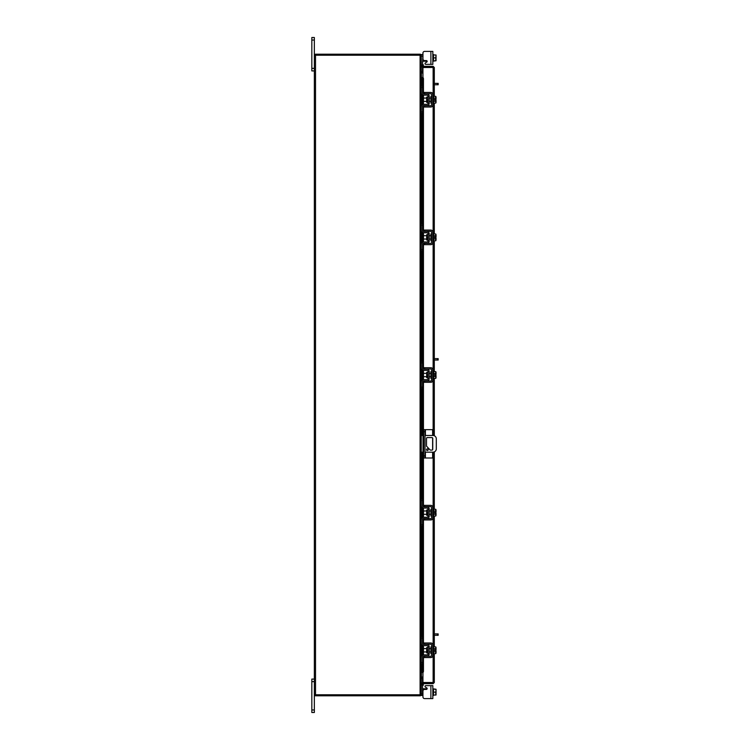<?xml version="1.0" encoding="UTF-8"?>
<svg xmlns="http://www.w3.org/2000/svg" width="750" height="750" viewBox="0 0 750 750"><rect width="100%" height="100%" fill="white"/><g stroke="black" fill="none" stroke-linecap="round" stroke-linejoin="round"><path stroke-width="1.12" d="M425.409 452.184L425.409 458.006L423.675 458.006L423.675 429.666L432.628 429.666L432.628 435.478M425.016 429.666L425.016 458.006M425.409 458.006L432.628 458.006L432.628 452.184M432.628 437.963L432.628 449.7M428.156 449.691A0.834 0.834 0 0 0 427.322 448.856A0.834 0.834 0 0 0 426.488 449.691A0.834 0.834 0 0 0 427.322 450.525A0.834 0.834 0 0 0 428.156 449.691M425.016 452.184L432.966 452.184A3.337 3.337 0 0 0 436.303 448.847L436.303 438.825A3.337 3.337 0 0 0 432.966 435.478L425.016 435.478M423.675 435.478L423.009 435.478L423.009 452.184L423.675 452.184M421.266 435.478L423.009 435.478M423.009 452.184L421.266 452.184M430.256 450.103L426.497 446.128L426.497 438.394A0.825 0.825 0 0 1 427.322 437.569L431.925 437.569A0.825 0.825 0 0 1 432.75 438.394L432.75 449.269A0.825 0.825 0 0 1 431.925 450.103L430.256 450.103M427.688 647.597L426.656 647.597L426.656 652.931L427.688 652.931L427.95 647.334M421.266 638.1L421.266 636.497L422.541 636.497L422.541 638.1L421.266 638.1L421.266 643.181A2.475 2.475 0 0 0 423.741 645.656L426.881 645.656A1.069 1.069 0 0 1 427.95 646.725L427.95 653.812A1.069 1.069 0 0 1 426.881 654.881L423.741 654.881A2.475 2.475 0 0 0 421.266 657.347L421.266 662.428L422.541 662.428L422.541 664.031L421.266 664.031L421.266 662.428M423.188 656.278A1.2 1.2 0 0 1 423.741 656.147L426.881 656.147A2.344 2.344 0 0 0 429.225 653.812L429.225 646.725A2.344 2.344 0 0 0 426.881 644.381L423.741 644.381A1.2 1.2 0 0 1 423.188 644.25M422.944 644.081A1.2 1.2 0 0 1 422.541 643.181L422.541 638.1M422.85 656.55L422.541 662.428M422.541 657.347A1.2 1.2 0 0 1 422.944 656.456M429.225 646.725L427.95 646.725M427.95 653.812L429.225 653.812M421.266 657.347L421.406 656.55M421.406 643.987L421.266 643.181L421.406 643.987M432.834 653.606L433.5 653.606L433.5 646.922L432.834 646.922M431.559 653.606L430.894 653.606L430.894 646.922L431.559 646.922M426.656 648.6L423.478 648.6L423.478 651.938L426.656 651.938M433.5 651.956L435.778 651.956L433.5 651.956M433.5 648.581L435.778 648.581L433.5 648.581M436.041 652.725L436.041 650.766L435.778 653.644L433.5 653.644M436.041 650.766L434.691 650.766L434.691 649.763L436.022 649.763L435.778 646.894L433.5 646.894M435.778 646.894L436.041 647.663L435.778 646.894M435.778 653.644L436.041 652.875M436.022 649.763L436.041 647.812M424.613 657.553L422.944 657.553L422.944 656.278L424.613 656.278L424.613 657.553L430.894 657.553A1.941 1.941 0 0 0 432.834 655.613L432.834 644.916A1.941 1.941 0 0 0 430.894 642.984L424.613 642.984L424.613 644.25L430.894 644.25A0.666 0.666 0 0 1 431.559 644.916L431.559 655.613A0.666 0.666 0 0 1 430.894 656.278L424.613 656.278M424.613 644.25L422.944 644.25L422.944 642.984L424.613 642.984M422.541 687.984L422.85 688.781L422.541 687.984L422.85 688.781L422.541 687.984L422.85 688.781L422.541 687.984L422.85 688.781L422.541 687.984L422.85 688.781L422.541 687.984L422.85 688.781L423.741 688.781L423.741 689.653M432.834 695.466L433.5 695.466L432.834 695.466L433.5 695.466L433.5 689.203L436.041 689.241L432.834 688.781M425.822 685.641L432.834 685.641L432.834 698.606L430.894 698.606L430.894 685.641L425.822 685.641A0.806 0.806 0 0 0 425.419 687.141L426.769 687.919A0.806 0.806 0 0 1 426.366 689.409L424.613 689.409A1.669 1.669 0 0 0 422.944 691.087L422.944 696.938L422.944 695.466L422.944 696.938L422.944 695.466L421.266 695.466L421.266 55.209A1.172 1.172 0 0 0 420.272 54.225M424.613 698.606L430.894 698.606L424.613 698.606A1.669 1.669 0 0 1 422.944 696.938L422.944 695.466L422.944 696.938M426.769 687.919A0.806 0.806 0 0 1 427.153 688.781A0.806 0.806 0 0 0 427.172 688.612A0.806 0.806 0 0 1 427.153 688.781A0.806 0.806 0 0 0 427.172 688.612A0.806 0.806 0 0 1 427.153 688.781A0.806 0.806 0 0 0 426.769 687.919A0.806 0.806 0 0 1 427.153 688.781L423.741 688.781M422.944 678.413L421.266 678.581L422.541 678.544L422.541 682.753M422.541 685.509L422.541 695.466M433.5 695.044L435.778 695.044L433.5 695.053L433.5 689.203L435.778 689.203L436.041 690.534L435.778 692.128L433.5 692.128M435.778 695.053L435.778 692.128M436.041 695.006L436.041 693.722M436.041 693.45L436.041 690.797M436.041 690.534L436.041 689.241M422.944 67.312L422.944 66.319L433.134 66.319L433.134 67.312L422.944 67.312A1.172 1.172 0 0 1 421.913 65.578L422.578 64.425L423.45 64.922L422.944 66.319M434.306 653.644L434.306 682.509L422.944 682.491L422.944 672.431M422.944 77.569L422.944 67.509L434.306 67.491L434.306 96.356M434.306 103.106L434.306 234M434.306 240.75L434.306 371.634M434.306 378.384L434.306 435.759M434.306 451.913L434.306 509.278M434.306 516.028L434.306 646.894M433.303 682.509L434.306 682.509L433.134 683.681L433.134 653.606M433.134 96.394L433.134 67.509L434.306 67.491L433.134 66.319M433.134 683.681L422.944 683.681L421.913 684.422A1.172 1.172 0 0 1 422.944 682.688L422.944 683.681M433.134 682.688L422.944 682.688M421.772 85.969L421.772 77.531L422.794 77.531A1.341 0.666 90 0 1 423.45 78.863L422.578 78.863A1.341 0.666 -90 0 0 421.922 77.531L421.922 85.969M422.775 672.469L421.913 672.469A1.341 0.666 -90 0 0 422.578 671.138L423.45 671.138A1.341 0.666 90 0 1 422.794 672.469L422.944 672.469M421.922 664.031L421.922 672.469L421.772 664.031M422.578 671.138L422.578 657.038M422.578 655.172L422.578 645.366M422.578 643.491L422.578 519.422M422.578 517.556L422.578 507.75M422.578 505.884L422.578 452.184M422.578 435.478L422.578 381.788M422.578 379.913L422.578 370.116M422.578 368.241L422.578 244.144M422.578 242.278L422.578 232.472M422.578 230.606L422.578 106.509M422.578 104.634L422.578 94.828M422.578 92.962L422.578 78.863M423.45 671.138L423.45 657.553M423.45 654.9L423.45 645.637M423.45 642.984L423.45 519.938M423.45 517.284L423.45 508.022M423.45 505.369L423.45 452.184M423.45 435.478L423.45 382.294M423.45 379.641L423.45 370.387M423.45 367.725L423.45 244.659M423.45 242.006L423.45 232.744M423.45 230.091L423.45 107.016M423.45 104.362L423.45 95.1M423.45 92.447L423.45 78.863M422.794 683.944L423.45 685.078L422.578 685.575L421.922 684.441M422.944 676.997L421.444 676.997L421.444 664.031M421.444 85.969L421.444 73.003L422.944 73.003M314.344 694.791L420.094 694.791L420.094 55.209L314.344 55.209L314.344 712.5L311.831 712.5L311.831 709.959L314.344 709.959M420.094 55.209L421.266 55.209M420.272 695.775A1.172 1.172 0 0 0 421.256 694.791L420.094 694.791M422.944 71.588L421.266 71.419L422.541 71.456L422.541 67.247M422.944 72.591L421.444 72.591A1.172 1.172 0 0 1 421.266 72.572M420.272 55.209L420.272 54.206L315.338 54.206L315.338 55.209M421.266 677.428A1.172 1.172 0 0 1 421.444 677.409L422.944 677.409M420.272 694.791L420.272 695.794L315.338 695.794L315.338 694.791M430.894 51.394L432.834 51.394L432.834 64.359L430.894 64.359L430.894 51.394L424.613 51.394A1.669 1.669 0 0 0 422.944 53.062L422.541 64.491M423.741 60.347L423.741 61.219L427.153 61.219A0.806 0.806 0 0 1 426.769 62.081L425.419 62.859A0.806 0.806 0 0 0 425.822 64.359L430.894 64.359L425.822 64.359M423.741 61.219L422.85 61.219L422.541 62.016M421.266 55.378L421.266 54.534L422.541 54.534M433.5 54.534L432.834 54.534L433.5 54.534L433.5 60.797L433.5 54.956L436.041 54.994L435.778 57.872L433.5 57.872M432.834 61.219L435.778 60.797L433.5 60.797M435.778 60.797L435.778 57.872M436.041 56.278L436.041 54.994M436.041 59.203L436.041 56.55M436.041 60.759L436.041 59.466M422.944 53.062L422.944 58.913A1.669 1.669 0 0 0 424.613 60.591L426.366 60.591A0.806 0.806 0 0 1 427.172 61.388A0.806 0.806 0 0 0 427.153 61.219A0.806 0.806 0 0 1 427.172 61.388M427.688 97.069L426.656 97.069L426.656 102.403L427.688 102.403L427.95 96.797M421.266 87.572L421.266 85.969L422.541 85.969L422.541 87.572L421.266 87.572L421.266 92.653A2.475 2.475 0 0 0 423.741 95.119L426.881 95.119A1.069 1.069 0 0 1 427.95 96.188L427.95 103.275A1.069 1.069 0 0 1 426.881 104.344L423.741 104.344A2.475 2.475 0 0 0 421.266 106.819L421.266 111.9L422.541 111.9L422.541 113.503L421.266 113.503L421.266 111.9M423.188 105.75A1.2 1.2 0 0 1 423.741 105.619L426.881 105.619A2.344 2.344 0 0 0 429.225 103.275L429.225 96.188A2.344 2.344 0 0 0 426.881 93.853L423.741 93.853A1.2 1.2 0 0 1 423.188 93.722M422.944 93.544A1.2 1.2 0 0 1 422.541 92.653L422.85 93.45M422.541 87.572L422.541 92.653M422.85 106.013L422.541 111.9M422.541 106.819A1.2 1.2 0 0 1 422.944 105.919M429.225 96.188L427.95 96.188M427.95 103.275L429.225 103.275M421.266 106.819L421.406 106.013M421.406 93.45L421.266 92.653L421.406 93.45M432.834 103.078L433.5 103.078L433.5 96.394L435.778 96.356L435.778 98.044L433.5 98.044L435.778 98.044L436.022 99.234L436.041 97.275M431.559 103.078L430.894 103.078L430.894 96.394L431.559 96.394M426.656 98.062L423.478 98.062L423.478 101.4L426.656 101.4M433.5 101.419L435.778 101.419L433.5 101.419M436.041 102.188L436.041 100.237L435.778 103.106L433.5 103.106M436.041 100.237L434.691 100.237L434.691 99.234L436.022 99.234M436.041 97.125L435.778 96.356L436.041 97.125M435.778 103.106L436.041 102.337M424.613 107.016L422.944 107.016L422.944 105.75L424.613 105.75L424.613 107.016L430.894 107.016A1.941 1.941 0 0 0 432.834 105.084L432.834 94.388A1.941 1.941 0 0 0 430.894 92.447L424.613 92.447L424.613 93.722L430.894 93.722A0.666 0.666 0 0 1 431.559 94.388L431.559 105.084A0.666 0.666 0 0 1 430.894 105.75L424.613 105.75M424.613 93.722L422.944 93.722L422.944 92.447L424.613 92.447M434.306 633.9L438.169 633.9L438.169 635.297L437.334 635.297L437.334 633.9M434.306 635.297L437.334 635.297M434.306 83.362L438.169 83.362L438.169 84.759L437.334 84.759L437.334 83.362M434.306 84.759L437.334 84.759M314.344 681.628L311.831 681.628L311.831 679.087L314.344 679.087M311.831 681.628L311.831 709.959M314.344 40.041L311.831 40.041L311.831 37.5L314.344 37.5L314.344 55.209M314.344 70.912L311.831 70.912L311.831 68.372L314.344 68.372M311.831 40.041L311.831 68.372M426.769 62.081L425.419 62.859L426.769 62.081M433.5 54.947L434.691 54.947M427.688 234.703L426.656 234.703L426.656 240.038L427.688 240.038L427.95 234.441M421.266 225.206L421.266 223.603L422.541 223.603L422.541 225.206L421.266 225.206L421.266 230.287A2.475 2.475 0 0 0 423.741 232.762L426.881 232.762A1.069 1.069 0 0 1 427.95 233.831L427.95 240.919A1.069 1.069 0 0 1 426.881 241.988L423.741 241.988A2.475 2.475 0 0 0 421.266 244.453L421.266 249.534L422.541 249.534L422.541 251.137L421.266 251.137L421.266 249.534M423.188 243.384A1.2 1.2 0 0 1 423.741 243.253L426.881 243.253A2.344 2.344 0 0 0 429.225 240.919L429.225 233.831A2.344 2.344 0 0 0 426.881 231.497L423.741 231.497A1.2 1.2 0 0 1 423.188 231.356M422.944 231.188A1.2 1.2 0 0 1 422.541 230.287L422.541 225.206M422.85 243.656L422.541 249.534M422.541 244.453A1.2 1.2 0 0 1 422.944 243.562M429.225 233.831L427.95 233.831M427.95 240.919L429.225 240.919M421.266 244.453L421.406 243.656M421.406 231.094L421.266 230.287L421.406 231.094M432.834 240.712L433.5 240.712L433.5 234.028L432.834 234.028M431.559 240.712L430.894 240.712L430.894 234.028L431.559 234.028M426.656 235.706L423.478 235.706L423.478 239.044L426.656 239.044M433.5 239.062L435.778 239.062L433.5 239.062M433.5 235.688L435.778 235.688L433.5 235.688M436.041 239.831L436.041 237.872L435.778 240.75L433.5 240.75M436.022 237.872L434.691 237.872L434.691 236.869L436.022 236.869L435.778 234L433.5 234M435.778 234L436.041 234.769L435.778 234M435.778 240.75L436.041 239.981M436.041 236.869L436.041 234.919M424.613 244.659L422.944 244.659L422.944 243.384L424.613 243.384L424.613 244.659L430.894 244.659A1.941 1.941 0 0 0 432.834 242.719L432.834 232.031A1.941 1.941 0 0 0 430.894 230.091L424.613 230.091L424.613 231.356L430.894 231.356A0.666 0.666 0 0 1 431.559 232.031L431.559 242.719A0.666 0.666 0 0 1 430.894 243.384L424.613 243.384M424.613 231.356L422.944 231.356L422.944 230.091L424.613 230.091M427.688 372.347L426.656 372.347L426.656 377.681L427.688 377.681L427.95 372.075M421.266 362.85L421.266 361.247L422.541 361.247L422.541 362.85L421.266 362.85L421.266 367.931A2.475 2.475 0 0 0 423.741 370.406L426.881 370.406A1.069 1.069 0 0 1 427.95 371.475L427.95 378.553A1.069 1.069 0 0 1 426.881 379.622L423.741 379.622A2.475 2.475 0 0 0 421.266 382.097L421.266 387.178L422.541 387.178L422.541 388.781L421.266 388.781L421.266 387.178M423.188 381.028A1.2 1.2 0 0 1 423.741 380.897L426.881 380.897A2.344 2.344 0 0 0 429.225 378.553L429.225 371.475A2.344 2.344 0 0 0 426.881 369.131L423.741 369.131A1.2 1.2 0 0 1 423.188 369M422.944 368.822A1.2 1.2 0 0 1 422.541 367.931L422.541 362.85M422.85 381.3L422.541 387.178M422.541 382.097A1.2 1.2 0 0 1 422.944 381.197M429.225 371.475L427.95 371.475M427.95 378.553L429.225 378.553M421.266 382.097L421.406 381.3M421.406 368.728L421.266 367.931L421.406 368.728M432.834 378.356L433.5 378.356L433.5 371.672L432.834 371.672M431.559 378.356L430.894 378.356L430.894 371.672L431.559 371.672M426.656 373.341L423.478 373.341L423.478 376.688L426.656 376.688M433.5 376.697L435.778 376.697L433.5 376.706M433.5 373.322L435.778 373.322L433.5 373.331M436.041 377.466L436.041 375.516L435.778 378.384L433.5 378.384M436.041 375.516L434.691 375.516L434.691 374.513L436.022 374.513L435.778 371.634L433.5 371.634M435.778 371.634L436.041 372.403L435.778 371.634M435.778 378.384L436.041 377.625M436.022 374.513L436.041 372.553M424.613 382.294L422.944 382.294L422.944 381.028L424.613 381.028L424.613 382.294L430.894 382.294A1.941 1.941 0 0 0 432.834 380.363L432.834 369.666A1.941 1.941 0 0 0 430.894 367.725L424.613 367.725L424.613 369L430.894 369A0.666 0.666 0 0 1 431.559 369.666L431.559 380.363A0.666 0.666 0 0 1 430.894 381.028L424.613 381.028M424.613 369L422.944 369L422.944 367.725L424.613 367.725M427.688 509.991L426.656 509.991L426.656 515.316L427.688 515.316L427.95 509.719M421.266 500.494L421.266 498.881L422.541 498.881L422.541 500.494L421.266 500.494L421.266 505.566A2.475 2.475 0 0 0 423.741 508.041L426.881 508.041A1.069 1.069 0 0 1 427.95 509.109L427.95 516.197A1.069 1.069 0 0 1 426.881 517.266L423.741 517.266A2.475 2.475 0 0 0 421.266 519.741L421.266 524.812L422.541 524.812L422.541 526.425L421.266 526.425L421.266 524.812M423.188 518.672A1.2 1.2 0 0 1 423.741 518.531L426.881 518.531A2.344 2.344 0 0 0 429.225 516.197L429.225 509.109A2.344 2.344 0 0 0 426.881 506.775L423.741 506.775A1.2 1.2 0 0 1 423.188 506.634M422.944 506.466A1.2 1.2 0 0 1 422.541 505.566L422.541 500.494M422.85 518.934L422.541 524.812M422.541 519.741A1.2 1.2 0 0 1 422.944 518.841M429.225 509.109L427.95 509.109M427.95 516.197L429.225 516.197M421.266 519.741L421.406 518.934M421.406 506.372L421.266 505.566L421.406 506.372M432.834 515.991L433.5 515.991L433.5 509.316L435.778 509.278L435.778 510.966L433.5 510.966L435.778 510.966L436.022 512.156L436.041 510.197M431.559 515.991L430.894 515.991L430.894 509.316L431.559 509.316M426.656 510.984L423.478 510.984L423.478 514.322L426.656 514.322M433.5 514.341L435.778 514.341L433.5 514.341M436.041 515.109L436.041 513.15L435.778 516.028L433.5 516.028M436.022 513.15L434.691 513.15L434.691 512.156L436.022 512.156M436.041 510.047L435.778 509.278L436.041 510.047M435.778 516.028L436.041 515.259M424.613 519.938L422.944 519.938L422.944 518.672L424.613 518.672L424.613 519.938L430.894 519.938A1.941 1.941 0 0 0 432.834 517.997L432.834 507.309A1.941 1.941 0 0 0 430.894 505.369L424.613 505.369L424.613 506.634L430.894 506.634A0.666 0.666 0 0 1 431.559 507.309L431.559 517.997A0.666 0.666 0 0 1 430.894 518.672L424.613 518.672M424.613 506.634L422.944 506.634L422.944 505.369L424.613 505.369M434.306 358.641L438.169 358.641L438.169 360.047L437.334 360.047L437.334 358.641M434.306 360.047L437.334 360.047M434.691 237.872L434.691 236.869M434.691 513.15L434.691 512.156M423.675 455.916L425.016 455.916M425.016 431.747L423.675 431.747M425.409 429.666L425.409 435.478M421.266 693.862L422.541 693.862M433.134 646.922L433.134 515.991M433.134 509.316L433.134 452.184M433.134 435.487L433.134 378.356M433.134 371.672L433.134 240.712M433.134 234.028L433.134 103.078M421.922 655.669L421.922 644.859M421.922 636.497L421.922 526.425M421.922 518.062L421.922 507.244M421.922 498.881L421.922 452.184M421.922 435.478L421.922 388.781M421.922 380.419L421.922 369.609M421.922 361.247L421.922 251.137M421.922 242.784L421.922 231.966M421.922 223.603L421.922 113.503M421.922 105.141L421.922 94.331M422.775 66.084L421.913 65.578M421.444 656.438L421.444 644.091M421.444 636.497L421.444 526.425M421.444 518.831L421.444 506.475M421.444 498.881L421.444 452.184M421.444 435.478L421.444 388.781M421.444 381.188L421.444 368.841M421.444 361.247L421.444 251.137M421.444 243.544L421.444 231.197M421.444 223.603L421.444 113.503M421.444 105.909L421.444 93.562M315.516 694.791L315.516 55.209M422.541 56.138L421.266 56.138M429.225 648.6L430.894 648.6M429.225 651.938L430.894 651.938M421.772 94.134L421.772 105.328M421.772 113.503L421.772 223.603M421.772 231.778L421.772 242.972M421.772 251.137L421.772 361.247M421.772 369.422L421.772 380.606M421.772 388.781L421.772 435.478M421.772 452.184L421.772 498.881M421.772 507.056L421.772 518.25M421.772 526.425L421.772 636.497M421.772 644.672L421.772 655.866M432.834 96.394L433.5 96.394M429.225 98.062L430.894 98.062M429.225 101.4L430.894 101.4M429.225 235.706L430.894 235.706M429.225 239.044L430.894 239.044M429.225 373.341L430.894 373.341M429.225 376.688L430.894 376.688M432.834 509.316L433.5 509.316M429.225 510.984L430.894 510.984M429.225 514.322L430.894 514.322"/></g></svg>
